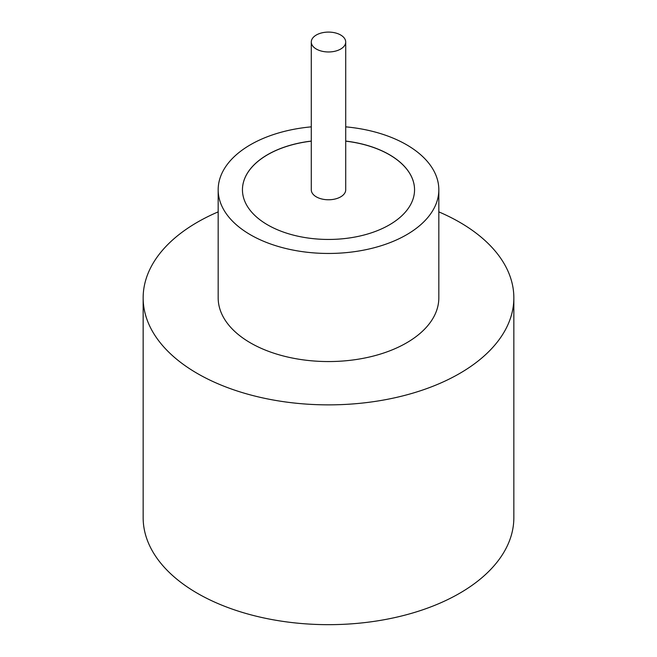 <?xml version="1.0" encoding="UTF-8"?>
<svg xmlns="http://www.w3.org/2000/svg" width="657" height="657" viewBox="0 0 657 657"><rect width="100%" height="100%" fill="white"/><g stroke="black" fill="none" stroke-linecap="round" stroke-linejoin="round"><path stroke-width="0.99" d="M316.329 49.053A17.213 9.937 0 0 0 335.086 51.213A17.213 9.937 0 0 0 345.713 42.032A17.213 9.937 0 0 0 340.671 35.002A17.213 9.937 0 0 0 321.914 32.85A17.213 9.937 0 0 0 311.287 42.032A17.213 9.937 0 0 0 316.329 49.053M311.287 42.032L311.287 189.832A17.213 9.937 0 0 0 316.329 196.862A17.213 9.937 0 0 0 335.086 199.014A17.213 9.937 0 0 0 345.713 189.832L345.713 42.032M311.287 126.85A110.327 63.696 0 0 0 218.173 189.766L218.173 297.859A110.327 63.696 0 0 0 250.489 342.897A110.327 63.696 0 0 0 370.72 356.71A110.327 63.696 0 0 0 438.827 297.859L438.827 189.766A110.327 63.696 0 0 0 406.511 144.721A110.327 63.696 0 0 0 345.713 126.85M218.173 189.766A110.327 63.696 0 0 0 250.489 234.804A110.327 63.696 0 0 0 370.72 248.609A110.327 63.696 0 0 0 438.827 189.766M218.173 211.874A185.348 107.009 0 0 0 143.152 297.859A185.348 107.009 0 0 0 197.437 373.529A185.348 107.009 0 0 0 399.431 396.721A185.348 107.009 0 0 0 513.848 297.859A185.348 107.009 0 0 0 459.563 222.189A185.348 107.009 0 0 0 438.827 211.874M143.152 297.859L143.152 517.659A185.348 107.009 0 0 0 197.437 593.32A185.348 107.009 0 0 0 399.431 616.521A185.348 107.009 0 0 0 513.848 517.659L513.848 297.859M311.287 141.083A86.051 49.686 0 0 0 242.449 189.766A86.051 49.686 0 0 0 267.654 224.891A86.051 49.686 0 0 0 361.432 235.666A86.051 49.686 0 0 0 414.551 189.766A86.051 49.686 0 0 0 389.346 154.633A86.051 49.686 0 0 0 345.713 141.083M414.551 189.799A86.051 49.686 0 0 0 389.346 154.707A86.051 49.686 0 0 0 345.713 141.156M311.287 141.156A86.051 49.686 0 0 0 242.449 189.799"/></g></svg>
